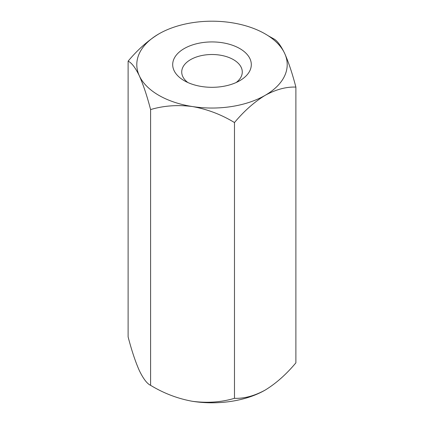 <?xml version="1.0" encoding="UTF-8"?>
<svg xmlns="http://www.w3.org/2000/svg" width="424" height="424" viewBox="0 0 424 424"><rect width="100%" height="100%" fill="white"/><g stroke="black" fill="none" stroke-linecap="round" stroke-linejoin="round"><path stroke-width="0.64" d="M231.467 22.679A75.207 43.423 0 0 0 158.82 33.92A75.207 43.423 0 0 0 139.353 75.859C135.404 67.718 131.663 62.81 128.117 61.146L128.117 336.9C131.663 350.51 135.404 361.752 139.353 370.618C143.349 378.828 147.096 383.731 150.594 385.331L150.594 109.572C147.096 96.1 143.349 84.864 139.353 75.859A75.207 43.423 0 0 0 192.533 106.562A75.207 43.423 0 0 0 265.18 95.326A75.207 43.423 0 0 0 284.647 53.382A75.207 43.423 0 0 0 231.467 22.679M158.82 33.92C147.987 40.55 137.752 49.624 128.117 61.146M239.793 80.666A39.305 22.689 180 0 1 184.207 80.666A39.305 22.689 180 0 1 184.207 48.575A39.305 22.689 180 0 1 239.793 48.575A39.305 22.689 180 0 1 239.793 80.666L239.793 80.666M268.191 35.759L273.406 38.669C276.904 40.269 280.651 45.172 284.647 53.382C288.596 62.249 292.337 73.49 295.883 87.1C286.274 86.697 276.04 89.438 265.18 95.326C254.352 101.956 244.118 111.03 234.477 122.552C221.423 114.597 207.442 109.265 192.533 106.562C177.804 104.648 163.823 105.65 150.594 109.572M295.883 87.1L295.883 362.854C286.274 374.355 276.04 383.429 265.18 390.08C254.352 395.958 244.118 398.698 234.477 398.311C221.423 402.228 207.442 403.229 192.533 401.321C177.804 398.677 163.823 393.35 150.594 385.331M234.477 122.552L234.477 398.311M236.184 82.51A30.279 17.479 0 0 0 242.279 71.99A30.279 17.479 0 0 0 212 54.511A30.279 17.479 0 0 0 181.721 71.99A30.279 17.479 0 0 0 187.816 82.51M192.533 401.321A75.207 43.423 0 0 0 265.18 390.08"/></g></svg>
